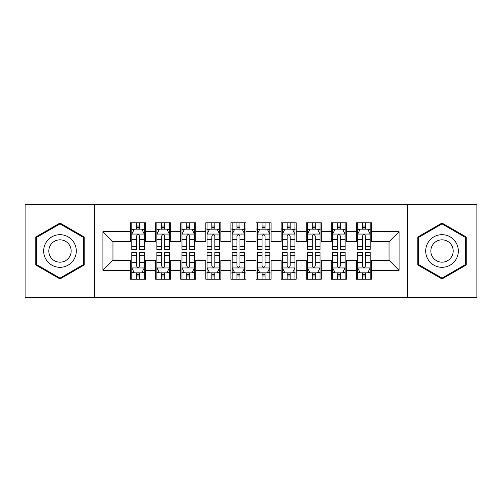<?xml version="1.0" encoding="UTF-8"?>
<svg xmlns="http://www.w3.org/2000/svg" width="502" height="502" viewBox="0 0 502 502"><rect width="100%" height="100%" fill="white"/><g stroke="black" fill="none" stroke-linecap="round" stroke-linejoin="round"><path stroke-width="0.75" d="M407.373 297.435L476.9 297.435L476.9 204.565L407.373 204.565L407.373 297.435L94.627 297.435L94.627 204.565L25.1 204.565L25.1 297.435L94.627 297.435M407.373 204.565L94.627 204.565M102.91 270.327L102.91 231.673L130.52 231.673L130.52 241.713L112.95 241.713L112.95 260.287L102.91 270.327L130.52 270.327L130.52 279.237L145.58 279.237L145.58 270.327L155.62 270.327L155.62 279.237L170.68 279.237L170.68 270.327L180.72 270.327L180.72 279.237L195.78 279.237L195.78 270.327L205.82 270.327L205.82 279.237L220.88 279.237L220.88 270.327L230.92 270.327L230.92 279.237L245.98 279.237L245.98 270.327L256.02 270.327L256.02 279.237L271.08 279.237L271.08 270.327L281.12 270.327L281.12 279.237L296.18 279.237L296.18 270.327L306.22 270.327L306.22 279.237L321.28 279.237L321.28 270.327L331.32 270.327L331.32 279.237L346.38 279.237L346.38 270.327L356.42 270.327L356.42 279.237L371.48 279.237L371.48 260.287L389.05 260.287L389.05 241.713L371.48 241.713L371.48 231.673L399.09 231.673L399.09 270.327L371.48 270.327M371.48 231.673L371.48 222.762L356.42 222.762L356.42 231.673L346.38 231.673L346.38 222.762L331.32 222.762L331.32 231.673L321.28 231.673L321.28 222.762L306.22 222.762L306.22 231.673L296.18 231.673L296.18 222.762L281.12 222.762L281.12 231.673L271.08 231.673L271.08 222.762L256.02 222.762L256.02 231.673L245.98 231.673L245.98 222.762L230.92 222.762L230.92 231.673L220.88 231.673L220.88 222.762L205.82 222.762L205.82 231.673L195.78 231.673L195.78 222.762L180.72 222.762L180.72 231.673L170.68 231.673L170.68 222.762L155.62 222.762L155.62 231.673L145.58 231.673L145.58 222.762L130.52 222.762L130.52 231.673M346.38 270.327L346.38 260.287L356.42 260.287L356.42 270.327M399.09 231.673L389.05 241.713M321.28 270.327L321.28 260.287L331.32 260.287L331.32 270.327M356.42 231.673L356.42 241.713L346.38 241.713L346.38 231.673M296.18 270.327L296.18 260.287L306.22 260.287L306.22 270.327M331.32 231.673L331.32 241.713L321.28 241.713L321.28 231.673M271.08 270.327L271.08 260.287L281.12 260.287L281.12 270.327M306.22 231.673L306.22 241.713L296.18 241.713L296.18 231.673M245.98 270.327L245.98 260.287L256.02 260.287L256.02 270.327M281.12 231.673L281.12 241.713L271.08 241.713L271.08 231.673M220.88 270.327L220.88 260.287L230.92 260.287L230.92 270.327M256.02 231.673L256.02 241.713L245.98 241.713L245.98 231.673M195.78 270.327L195.78 260.287L205.82 260.287L205.82 270.327M230.92 231.673L230.92 241.713L220.88 241.713L220.88 231.673M170.68 270.327L170.68 260.287L180.72 260.287L180.72 270.327M205.82 231.673L205.82 241.713L195.78 241.713L195.78 231.673M145.58 270.327L145.58 260.287L155.62 260.287L155.62 270.327M180.72 231.673L180.72 241.713L170.68 241.713L170.68 231.673M112.95 260.287L130.52 260.287L130.52 270.327M155.62 231.673L155.62 241.713L145.58 241.713L145.58 231.673M356.42 229.037L357.675 229.037M370.225 229.037L371.48 229.037M331.32 229.037L332.575 229.037M345.125 229.037L346.38 229.037M306.22 229.037L307.475 229.037M320.025 229.037L321.28 229.037M281.12 229.037L282.375 229.037M294.925 229.037L296.18 229.037M256.02 229.037L257.275 229.037M269.825 229.037L271.08 229.037M230.92 229.037L232.175 229.037M244.725 229.037L245.98 229.037M205.82 229.037L207.075 229.037M219.625 229.037L220.88 229.037M180.72 229.037L181.975 229.037M194.525 229.037L195.78 229.037M155.62 229.037L156.875 229.037M169.425 229.037L170.68 229.037M130.52 229.037L131.775 229.037M144.325 229.037L145.58 229.037M130.52 272.962L131.775 272.962M144.325 272.962L145.58 272.962M155.62 272.962L156.875 272.962M169.425 272.962L170.68 272.962M180.72 272.962L181.975 272.962M194.525 272.962L195.78 272.962M205.82 272.962L207.075 272.962M219.625 272.962L220.88 272.962M230.92 272.962L232.175 272.962M244.725 272.962L245.98 272.962M256.02 272.962L257.275 272.962M269.825 272.962L271.08 272.962M281.12 272.962L282.375 272.962M294.925 272.962L296.18 272.962M306.22 272.962L307.475 272.962M320.025 272.962L321.28 272.962M331.32 272.962L332.575 272.962M345.125 272.962L346.38 272.962M356.42 272.962L357.675 272.962M370.225 272.962L371.48 272.962M102.91 231.673L112.95 241.713M389.05 260.287L399.09 270.327M84.21 237.013L59.989 223.032L35.767 237.013L35.767 264.987L59.989 278.968L84.21 264.987L84.21 237.013M417.789 237.013L417.789 264.987L442.011 278.968L466.232 264.987L466.232 237.013L442.011 223.032L417.789 237.013M139.556 226.025L136.544 226.025M144.325 246.35L139.556 246.35L139.556 249.494L144.325 249.494L144.325 234.183L141.815 229.163L134.285 229.163L131.775 234.183L131.775 249.494L136.544 249.494L136.544 246.35L131.775 246.35M131.775 234.183L131.775 222.762M144.325 234.183L144.325 222.762M136.544 229.163L136.544 222.762M139.556 222.762L139.556 229.163M139.556 246.35L139.556 236.065C138.552 234.133 137.548 234.133 136.544 236.065L136.544 246.35M139.556 229.037L136.544 229.037M136.544 275.974L139.556 275.974M131.775 255.65L136.544 255.65L136.544 252.506L131.775 252.506L131.775 267.817L134.285 272.837L141.815 272.837L144.325 267.817L144.325 252.506L139.556 252.506L139.556 255.65L144.325 255.65M144.325 267.817L144.325 279.237M131.775 267.817L131.775 279.237M139.556 272.837L139.556 279.237M136.544 279.237L136.544 272.837M136.544 255.65L136.544 265.934C137.548 267.867 138.552 267.867 139.556 265.934L139.556 255.65M136.544 272.962L139.556 272.962M164.656 226.025L161.644 226.025M169.425 246.35L164.656 246.35L164.656 249.494L169.425 249.494L169.425 234.183L166.915 229.163L159.385 229.163L156.875 234.183L156.875 249.494L161.644 249.494L161.644 246.35L156.875 246.35M156.875 234.183L156.875 222.762M169.425 234.183L169.425 222.762M161.644 229.163L161.644 222.762M164.656 222.762L164.656 229.163M164.656 246.35L164.656 236.065C163.652 234.133 162.648 234.133 161.644 236.065L161.644 246.35M164.656 229.037L161.644 229.037M189.756 226.025L186.744 226.025M194.525 246.35L189.756 246.35L189.756 249.494L194.525 249.494L194.525 234.183L192.015 229.163L184.485 229.163L181.975 234.183L181.975 249.494L186.744 249.494L186.744 246.35L181.975 246.35M181.975 234.183L181.975 222.762M194.525 234.183L194.525 222.762M186.744 229.163L186.744 222.762M189.756 222.762L189.756 229.163M189.756 246.35L189.756 236.065C188.752 234.133 187.748 234.133 186.744 236.065L186.744 246.35M189.756 229.037L186.744 229.037M161.644 275.974L164.656 275.974M156.875 255.65L161.644 255.65L161.644 252.506L156.875 252.506L156.875 267.817L159.385 272.837L166.915 272.837L169.425 267.817L169.425 252.506L164.656 252.506L164.656 255.65L169.425 255.65M169.425 267.817L169.425 279.237M156.875 267.817L156.875 279.237M164.656 272.837L164.656 279.237M161.644 279.237L161.644 272.837M161.644 255.65L161.644 265.934C162.648 267.867 163.652 267.867 164.656 265.934L164.656 255.65M161.644 272.962L164.656 272.962M186.744 275.974L189.756 275.974M181.975 255.65L186.744 255.65L186.744 252.506L181.975 252.506L181.975 267.817L184.485 272.837L192.015 272.837L194.525 267.817L194.525 252.506L189.756 252.506L189.756 255.65L194.525 255.65M194.525 267.817L194.525 279.237M181.975 267.817L181.975 279.237M189.756 272.837L189.756 279.237M186.744 279.237L186.744 272.837M186.744 255.65L186.744 265.934C187.748 267.867 188.752 267.867 189.756 265.934L189.756 255.65M186.744 272.962L189.756 272.962M74.12 242.842A16.315 16.315 0 0 0 51.831 236.869A16.315 16.315 0 0 0 45.858 259.157A16.315 16.315 0 0 0 68.146 265.131A16.315 16.315 0 0 0 74.12 242.842M69.665 245.415A11.169 11.169 0 0 0 54.404 241.324A11.169 11.169 0 0 0 50.313 256.585A11.169 11.169 0 0 0 65.574 260.676A11.169 11.169 0 0 0 69.665 245.415M59.989 278.102L36.52 264.548L36.52 237.452L59.989 223.898L83.457 237.452L83.457 264.548L59.989 278.102M456.142 242.842A16.315 16.315 0 0 0 433.853 236.869A16.315 16.315 0 0 0 427.88 259.157A16.315 16.315 0 0 0 450.168 265.131A16.315 16.315 0 0 0 456.142 242.842M451.687 245.415A11.169 11.169 0 0 0 436.426 241.324A11.169 11.169 0 0 0 432.335 256.585A11.169 11.169 0 0 0 447.596 260.676A11.169 11.169 0 0 0 451.687 245.415M442.011 278.102L418.542 264.548L418.542 237.452L442.011 223.898L465.479 237.452L465.479 264.548L442.011 278.102M214.856 226.025L211.844 226.025M219.625 246.35L214.856 246.35L214.856 249.494L219.625 249.494L219.625 234.183L217.115 229.163L209.585 229.163L207.075 234.183L207.075 249.494L211.844 249.494L211.844 246.35L207.075 246.35M207.075 234.183L207.075 222.762M219.625 234.183L219.625 222.762M211.844 229.163L211.844 222.762M214.856 222.762L214.856 229.163M214.856 246.35L214.856 236.065C213.852 234.133 212.848 234.133 211.844 236.065L211.844 246.35M214.856 229.037L211.844 229.037M239.956 226.025L236.944 226.025M244.725 246.35L239.956 246.35L239.956 249.494L244.725 249.494L244.725 234.183L242.215 229.163L234.685 229.163L232.175 234.183L232.175 249.494L236.944 249.494L236.944 246.35L232.175 246.35M232.175 234.183L232.175 222.762M244.725 234.183L244.725 222.762M236.944 229.163L236.944 222.762M239.956 222.762L239.956 229.163M239.956 246.35L239.956 236.065C238.952 234.133 237.948 234.133 236.944 236.065L236.944 246.35M239.956 229.037L236.944 229.037M211.844 275.974L214.856 275.974M207.075 255.65L211.844 255.65L211.844 252.506L207.075 252.506L207.075 267.817L209.585 272.837L217.115 272.837L219.625 267.817L219.625 252.506L214.856 252.506L214.856 255.65L219.625 255.65M219.625 267.817L219.625 279.237M207.075 267.817L207.075 279.237M214.856 272.837L214.856 279.237M211.844 279.237L211.844 272.837M211.844 255.65L211.844 265.934C212.848 267.867 213.852 267.867 214.856 265.934L214.856 255.65M211.844 272.962L214.856 272.962M236.944 275.974L239.956 275.974M232.175 255.65L236.944 255.65L236.944 252.506L232.175 252.506L232.175 267.817L234.685 272.837L242.215 272.837L244.725 267.817L244.725 252.506L239.956 252.506L239.956 255.65L244.725 255.65M244.725 267.817L244.725 279.237M232.175 267.817L232.175 279.237M239.956 272.837L239.956 279.237M236.944 279.237L236.944 272.837M236.944 255.65L236.944 265.934C237.948 267.867 238.952 267.867 239.956 265.934L239.956 255.65M236.944 272.962L239.956 272.962M265.056 226.025L262.044 226.025M269.825 246.35L265.056 246.35L265.056 249.494L269.825 249.494L269.825 234.183L267.315 229.163L259.785 229.163L257.275 234.183L257.275 249.494L262.044 249.494L262.044 246.35L257.275 246.35M257.275 234.183L257.275 222.762M269.825 234.183L269.825 222.762M262.044 229.163L262.044 222.762M265.056 222.762L265.056 229.163M265.056 246.35L265.056 236.065C264.052 234.133 263.048 234.133 262.044 236.065L262.044 246.35M265.056 229.037L262.044 229.037M262.044 275.974L265.056 275.974M257.275 255.65L262.044 255.65L262.044 252.506L257.275 252.506L257.275 267.817L259.785 272.837L267.315 272.837L269.825 267.817L269.825 252.506L265.056 252.506L265.056 255.65L269.825 255.65M269.825 267.817L269.825 279.237M257.275 267.817L257.275 279.237M265.056 272.837L265.056 279.237M262.044 279.237L262.044 272.837M262.044 255.65L262.044 265.934C263.048 267.867 264.052 267.867 265.056 265.934L265.056 255.65M262.044 272.962L265.056 272.962M290.156 226.025L287.144 226.025M294.925 246.35L290.156 246.35L290.156 249.494L294.925 249.494L294.925 234.183L292.415 229.163L284.885 229.163L282.375 234.183L282.375 249.494L287.144 249.494L287.144 246.35L282.375 246.35M282.375 234.183L282.375 222.762M294.925 234.183L294.925 222.762M287.144 229.163L287.144 222.762M290.156 222.762L290.156 229.163M290.156 246.35L290.156 236.065C289.152 234.133 288.148 234.133 287.144 236.065L287.144 246.35M290.156 229.037L287.144 229.037M287.144 275.974L290.156 275.974M282.375 255.65L287.144 255.65L287.144 252.506L282.375 252.506L282.375 267.817L284.885 272.837L292.415 272.837L294.925 267.817L294.925 252.506L290.156 252.506L290.156 255.65L294.925 255.65M294.925 267.817L294.925 279.237M282.375 267.817L282.375 279.237M290.156 272.837L290.156 279.237M287.144 279.237L287.144 272.837M287.144 255.65L287.144 265.934C288.148 267.867 289.152 267.867 290.156 265.934L290.156 255.65M287.144 272.962L290.156 272.962M315.256 226.025L312.244 226.025M320.025 246.35L315.256 246.35L315.256 249.494L320.025 249.494L320.025 234.183L317.515 229.163L309.985 229.163L307.475 234.183L307.475 249.494L312.244 249.494L312.244 246.35L307.475 246.35M307.475 234.183L307.475 222.762M320.025 234.183L320.025 222.762M312.244 229.163L312.244 222.762M315.256 222.762L315.256 229.163M315.256 246.35L315.256 236.065C314.252 234.133 313.248 234.133 312.244 236.065L312.244 246.35M315.256 229.037L312.244 229.037M312.244 275.974L315.256 275.974M307.475 255.65L312.244 255.65L312.244 252.506L307.475 252.506L307.475 267.817L309.985 272.837L317.515 272.837L320.025 267.817L320.025 252.506L315.256 252.506L315.256 255.65L320.025 255.65M320.025 267.817L320.025 279.237M307.475 267.817L307.475 279.237M315.256 272.837L315.256 279.237M312.244 279.237L312.244 272.837M312.244 255.65L312.244 265.934C313.248 267.867 314.252 267.867 315.256 265.934L315.256 255.65M312.244 272.962L315.256 272.962M340.356 226.025L337.344 226.025M345.125 246.35L340.356 246.35L340.356 249.494L345.125 249.494L345.125 234.183L342.615 229.163L335.085 229.163L332.575 234.183L332.575 249.494L337.344 249.494L337.344 246.35L332.575 246.35M332.575 234.183L332.575 222.762M345.125 234.183L345.125 222.762M337.344 229.163L337.344 222.762M340.356 222.762L340.356 229.163M340.356 246.35L340.356 236.065C339.352 234.133 338.348 234.133 337.344 236.065L337.344 246.35M340.356 229.037L337.344 229.037M337.344 275.974L340.356 275.974M332.575 255.65L337.344 255.65L337.344 252.506L332.575 252.506L332.575 267.817L335.085 272.837L342.615 272.837L345.125 267.817L345.125 252.506L340.356 252.506L340.356 255.65L345.125 255.65M345.125 267.817L345.125 279.237M332.575 267.817L332.575 279.237M340.356 272.837L340.356 279.237M337.344 279.237L337.344 272.837M337.344 255.65L337.344 265.934C338.348 267.867 339.352 267.867 340.356 265.934L340.356 255.65M337.344 272.962L340.356 272.962M365.456 226.025L362.444 226.025M370.225 246.35L365.456 246.35L365.456 249.494L370.225 249.494L370.225 234.183L367.715 229.163L360.185 229.163L357.675 234.183L357.675 249.494L362.444 249.494L362.444 246.35L357.675 246.35M357.675 234.183L357.675 222.762M370.225 234.183L370.225 222.762M362.444 229.163L362.444 222.762M365.456 222.762L365.456 229.163M365.456 246.35L365.456 236.065C364.452 234.133 363.448 234.133 362.444 236.065L362.444 246.35M365.456 229.037L362.444 229.037M362.444 275.974L365.456 275.974M357.675 255.65L362.444 255.65L362.444 252.506L357.675 252.506L357.675 267.817L360.185 272.837L367.715 272.837L370.225 267.817L370.225 252.506L365.456 252.506L365.456 255.65L370.225 255.65M370.225 267.817L370.225 279.237M357.675 267.817L357.675 279.237M365.456 272.837L365.456 279.237M362.444 279.237L362.444 272.837M362.444 255.65L362.444 265.934C363.448 267.867 364.452 267.867 365.456 265.934L365.456 255.65M362.444 272.962L365.456 272.962M144.262 234.057L131.838 234.057M131.775 229.464L134.134 229.464M141.966 229.464L144.325 229.464M136.544 239.617L131.775 239.617M144.325 239.617L139.556 239.617M139.556 227.626L136.544 227.626M131.838 267.942L144.262 267.942M144.325 272.536L141.966 272.536M134.134 272.536L131.775 272.536M139.556 262.383L144.325 262.383M131.775 262.383L136.544 262.383M136.544 274.374L139.556 274.374M169.362 234.057L156.938 234.057M156.875 229.464L159.234 229.464M167.066 229.464L169.425 229.464M161.644 239.617L156.875 239.617M169.425 239.617L164.656 239.617M164.656 227.626L161.644 227.626M194.462 234.057L182.038 234.057M181.975 229.464L184.334 229.464M192.166 229.464L194.525 229.464M186.744 239.617L181.975 239.617M194.525 239.617L189.756 239.617M189.756 227.626L186.744 227.626M156.938 267.942L169.362 267.942M169.425 272.536L167.066 272.536M159.234 272.536L156.875 272.536M164.656 262.383L169.425 262.383M156.875 262.383L161.644 262.383M161.644 274.374L164.656 274.374M182.038 267.942L194.462 267.942M194.525 272.536L192.166 272.536M184.334 272.536L181.975 272.536M189.756 262.383L194.525 262.383M181.975 262.383L186.744 262.383M186.744 274.374L189.756 274.374M219.562 234.057L207.138 234.057M207.075 229.464L209.434 229.464M217.266 229.464L219.625 229.464M211.844 239.617L207.075 239.617M219.625 239.617L214.856 239.617M214.856 227.626L211.844 227.626M244.662 234.057L232.238 234.057M232.175 229.464L234.534 229.464M242.366 229.464L244.725 229.464M236.944 239.617L232.175 239.617M244.725 239.617L239.956 239.617M239.956 227.626L236.944 227.626M207.138 267.942L219.562 267.942M219.625 272.536L217.266 272.536M209.434 272.536L207.075 272.536M214.856 262.383L219.625 262.383M207.075 262.383L211.844 262.383M211.844 274.374L214.856 274.374M232.238 267.942L244.662 267.942M244.725 272.536L242.366 272.536M234.534 272.536L232.175 272.536M239.956 262.383L244.725 262.383M232.175 262.383L236.944 262.383M236.944 274.374L239.956 274.374M269.762 234.057L257.338 234.057M257.275 229.464L259.634 229.464M267.466 229.464L269.825 229.464M262.044 239.617L257.275 239.617M269.825 239.617L265.056 239.617M265.056 227.626L262.044 227.626M257.338 267.942L269.762 267.942M269.825 272.536L267.466 272.536M259.634 272.536L257.275 272.536M265.056 262.383L269.825 262.383M257.275 262.383L262.044 262.383M262.044 274.374L265.056 274.374M294.862 234.057L282.438 234.057M282.375 229.464L284.734 229.464M292.566 229.464L294.925 229.464M287.144 239.617L282.375 239.617M294.925 239.617L290.156 239.617M290.156 227.626L287.144 227.626M282.438 267.942L294.862 267.942M294.925 272.536L292.566 272.536M284.734 272.536L282.375 272.536M290.156 262.383L294.925 262.383M282.375 262.383L287.144 262.383M287.144 274.374L290.156 274.374M319.962 234.057L307.538 234.057M307.475 229.464L309.834 229.464M317.666 229.464L320.025 229.464M312.244 239.617L307.475 239.617M320.025 239.617L315.256 239.617M315.256 227.626L312.244 227.626M307.538 267.942L319.962 267.942M320.025 272.536L317.666 272.536M309.834 272.536L307.475 272.536M315.256 262.383L320.025 262.383M307.475 262.383L312.244 262.383M312.244 274.374L315.256 274.374M345.062 234.057L332.638 234.057M332.575 229.464L334.934 229.464M342.766 229.464L345.125 229.464M337.344 239.617L332.575 239.617M345.125 239.617L340.356 239.617M340.356 227.626L337.344 227.626M332.638 267.942L345.062 267.942M345.125 272.536L342.766 272.536M334.934 272.536L332.575 272.536M340.356 262.383L345.125 262.383M332.575 262.383L337.344 262.383M337.344 274.374L340.356 274.374M370.162 234.057L357.738 234.057M357.675 229.464L360.034 229.464M367.866 229.464L370.225 229.464M362.444 239.617L357.675 239.617M370.225 239.617L365.456 239.617M365.456 227.626L362.444 227.626M357.738 267.942L370.162 267.942M370.225 272.536L367.866 272.536M360.034 272.536L357.675 272.536M365.456 262.383L370.225 262.383M357.675 262.383L362.444 262.383M362.444 274.374L365.456 274.374"/></g></svg>
